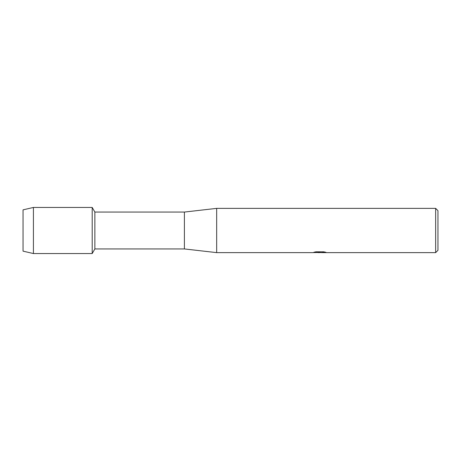 <?xml version="1.0" encoding="UTF-8"?>
<svg xmlns="http://www.w3.org/2000/svg" width="461" height="461" viewBox="0 0 461 461"><rect width="100%" height="100%" fill="white"/><g stroke="black" fill="none" stroke-linecap="round" stroke-linejoin="round"><path stroke-width="0.69" d="M313.981 252.242L320.17 252.288L312.598 252.628L216.67 252.628L184.4 248.94L94.862 248.94L92.2 253.55L33.422 253.55L23.05 251.153L23.05 209.847L33.422 207.45L92.2 207.45L94.862 212.06L184.4 212.06L216.67 208.372L435.645 208.372L437.95 210.677L437.95 250.323L435.645 252.628L321.484 252.628L325.777 252.276M94.862 248.94L94.862 212.06M92.2 253.55L92.2 207.45L92.2 253.55M184.4 248.94L184.4 212.06M216.67 252.628L216.67 208.372M319.767 252.582L317.727 252.582M319.375 252.628L318.43 252.628M435.645 252.628L435.645 208.372M320.17 252.288L313.803 252.288L315.877 251.821L323.731 251.821L326.013 252.346L321.409 252.616M313.152 252.582L319.686 252.484M33.422 253.55L33.422 207.45M23.05 251.153L23.05 209.847M319.392 252.582L321.409 252.582"/></g></svg>
